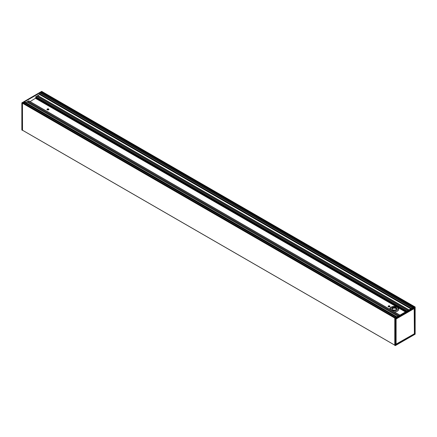 <?xml version="1.0" encoding="UTF-8"?>
<svg xmlns="http://www.w3.org/2000/svg" width="437" height="437" viewBox="0 0 437 437"><rect width="100%" height="100%" fill="white"/><g stroke="black" fill="none" stroke-linecap="round" stroke-linejoin="round"><path stroke-width="0.66" d="M22.358 130.139L394.78 345.154L22.374 130.171L22.44 103.028L22.522 130.253M41.641 91.409L42.22 91.688M41.684 93.584A1.207 0.699 120 0 0 41.51 92.633A0.519 0.3 -60 0 1 41.406 92.404L42.116 91.666L415.079 306.949M392.47 307.561A2.567 1.48 0 0 0 392.47 309.658A2.567 1.48 0 0 0 396.097 309.658A2.567 1.48 0 0 0 396.097 307.561A2.567 1.48 0 0 0 392.47 307.561M392.497 309.675A2.491 1.437 180 0 1 391.792 308.669A2.491 1.437 180 0 1 392.519 307.653A2.491 1.437 180 0 1 395.234 307.342A2.491 1.437 180 0 1 396.774 308.669A2.491 1.437 180 0 1 396.069 309.675M398.713 309.259A4.43 2.556 180 0 1 398.713 309.303A4.43 2.556 180 0 1 397.413 311.111L397.413 311.111A4.43 2.556 180 0 1 394.283 311.86M397.386 311.128A4.354 2.513 180 0 1 397.364 311.144A4.354 2.513 180 0 1 394.316 311.876M42.171 91.661L415.128 307.042L395.256 318.453L394.829 318.087L414.112 306.954L41.668 91.928L40.133 92.813L40.395 92.966M394.78 345.334L395.359 345.591L394.78 345.334L394.78 318.18L395.256 318.453L395.256 345.591M394.829 318.087L22.358 103.165M414.637 307.888L395.807 318.77M414.74 307.948L414.642 333.868L414.604 307.932M414.74 333.863L414.38 333.802M414.473 308.009L414.473 333.77L414.178 308.265L414.402 333.748L395.769 344.514M414.402 333.748L414.2 308.167M414.134 308.205L395.889 318.819L395.856 344.28L395.84 318.912L414.331 308.369M395.769 344.312L414.38 333.775L396.026 344.361M395.359 345.591L415.15 334.147L415.128 307.042L395.359 318.453L395.359 345.591L415.112 334.212L415.128 307.042M414.56 306.698L414.112 306.954M395.747 344.831L395.769 318.89M35.725 97.293L35.85 96.73L39.57 94.523L40.084 92.841L24.467 101.854L396.96 316.858L24.559 101.848M25.723 102.52L26.804 101.914L398.031 316.241M26.826 101.925L28.935 100.925L399.948 315.132L28.798 100.849M30.115 101.608L36.369 97.67M37.637 95.659L408.863 309.986M39.652 93.813L411.474 308.478L39.652 93.808M24.45 103.547A1.207 0.699 120 0 0 24.27 102.569A0.519 0.3 -60 0 1 24.161 102.334L23.15 102.919M22.331 103.148L21.85 102.853L21.921 130.051M21.872 129.958L22.331 130.302M394.884 318.06L22.44 103.028L22.888 102.771L395.332 317.797M396.867 316.912L24.467 101.854L396.916 316.885M412.533 307.872L40.084 92.841L412.577 307.845M22.385 103.061L21.921 102.793L41.744 91.409M48.775 109.676A0.961 0.552 -0 0 0 48.616 109.556A0.961 0.552 -0 0 0 47.103 109.676M48.616 109.01A0.961 0.552 180 0 1 48.895 109.403A0.961 0.552 180 0 1 47.939 109.955A0.961 0.552 180 0 1 46.977 109.403A0.961 0.552 180 0 1 47.567 108.889A0.961 0.552 180 0 1 48.616 109.01M389.897 306.621A0.961 0.552 -0 0 0 389.744 306.501A0.961 0.552 -0 0 0 388.225 306.621M389.744 305.96A0.961 0.552 180 0 1 390.023 306.348A0.961 0.552 180 0 1 389.061 306.905A0.961 0.552 180 0 1 388.105 306.348A0.961 0.552 180 0 1 388.695 305.84A0.961 0.552 180 0 1 389.744 305.96M27.799 101.346L399.019 315.672M406.492 311.357L35.621 97.233M396.752 308.866A2.491 1.437 0 0 0 394.283 307.626A2.491 1.437 0 0 0 391.814 308.866M391.672 310.117A3.693 2.13 180 0 1 393.327 306.55A3.693 2.13 180 0 1 397.85 309.161A3.693 2.13 180 0 1 391.672 310.117M394.125 311.767A4.43 2.556 0 0 0 397.413 311.024A4.43 2.556 0 0 0 398.713 309.21C398.336 307.834 397.845 307.113 397.228 307.047C392.153 305.201 389.301 308.041 389.853 309.21M392.164 309.429A2.125 1.224 180 0 1 394.283 308.14A2.125 1.224 180 0 1 396.403 309.429M395.769 344.782L414.587 333.955L395.769 344.629M414.374 308.369L414.374 308.069M414.38 308.456L396.108 319.005L396.108 344.329M395.851 344.891L414.637 334.043M28.705 100.86L399.899 315.164M399.948 315.132L28.935 100.925M407.044 311.04L35.85 96.73M35.758 96.828L406.913 311.111M406.639 311.27L35.621 97.063M27.859 101.346L399.052 315.651M36.757 96.173L407.978 310.499M408.054 310.45L36.812 96.118M408.841 309.997L37.598 95.665M398.009 316.251L26.766 101.914M410.971 308.768L39.652 94.387M39.57 94.523L410.818 308.861M409.032 309.888L37.79 95.55M27.744 101.351L398.986 315.689M36.697 96.244L407.885 310.549M407.967 310.505L36.752 96.184M398.107 316.197L26.897 101.881M398.151 316.175L26.919 101.843M398.2 316.142L26.957 101.805M37.729 95.627L408.939 309.942M408.983 309.92L37.751 95.594M396.348 317.213L24.161 102.334M396.195 317.3L24.27 102.569M413.571 307.271L41.406 92.404M413.588 307.26L41.406 92.382M389.269 306.889L388.498 306.446L389.269 306.889M47.371 109.496L48.108 109.949M389.629 306.796L388.854 306.353M48.502 109.851L47.731 109.403M389.738 306.741L389.045 306.337M48.616 109.796L47.917 109.392M405.481 311.942L397.992 307.615M396.332 306.659L35.648 98.418M405.634 311.849L35.725 98.281L405.656 311.838M405.733 311.794L35.747 98.183M405.957 311.663L35.856 97.992M406.033 311.619L35.91 97.932M412.353 307.97L39.975 92.983M41.51 92.633L413.418 307.358M394.797 345.367L395.343 345.623L415.15 334.147L415.15 307.014L414.653 306.665M42.203 91.633L41.657 91.377L21.85 102.853L21.85 129.986L22.347 130.335M395.441 317.737L23.074 102.75M394.78 345.175L22.374 130.171M388.471 306.457L389.23 306.894M40.319 92.797L412.686 307.779"/></g></svg>
